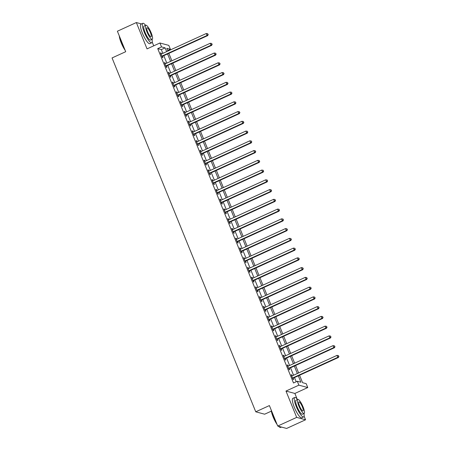 <?xml version="1.0" encoding="UTF-8"?>
<svg xmlns="http://www.w3.org/2000/svg" width="451" height="451" viewBox="0 0 451 451"><rect width="100%" height="100%" fill="white"/><g stroke="black" fill="none" stroke-linecap="round" stroke-linejoin="round"><path stroke-width="0.68" d="M299.554 375.249L302.576 382.685L306.184 383.654L307.768 387.556L298.872 385.165L297.288 381.264L300.896 382.234L298.291 375.824M297.124 398.994L294.875 393.452L307.768 387.556M294.875 393.452L285.985 391.056L296.679 417.389L277.72 426.054L286.611 428.45L305.569 419.785L304.109 416.188M271.355 411.137L264.647 414.204L255.751 411.808L112.057 57.937L125.711 51.696L117.39 31.215L136.349 22.55L147.043 48.888L159.936 42.992L168.826 45.388L170.41 49.289L166.808 48.319L167.913 51.048M153.723 45.833L152.179 42.028M167.704 50.529L170.41 49.289M296.679 417.389L305.569 419.785M141.467 23.931L136.349 22.55M162.856 53.359L161.334 49.599L157.726 48.629L293.5 382.995L297.288 381.264M296.206 381.755L294.503 377.555M293.562 375.238L290.54 367.802M289.598 365.485L286.582 358.049M285.641 355.732L282.619 348.296M281.678 345.973L278.662 338.543M277.715 336.22L274.698 328.785M273.757 326.468L270.735 319.032M269.794 316.715L266.778 309.279M265.836 306.962L262.815 299.526M261.873 297.209L258.857 289.773M257.916 287.45L254.894 280.015M253.952 277.698L250.936 270.262M249.995 267.945L246.973 260.509M246.032 258.192L243.01 250.756M242.069 248.439L239.053 241.003M238.111 238.68L235.089 231.25M234.148 228.928L231.132 221.492M230.19 219.175L227.169 211.739M226.227 209.422L223.211 201.986M222.27 199.669L219.248 192.233M218.307 189.91L215.29 182.48M214.349 180.158L211.327 172.722M210.386 170.405L207.364 162.969M206.423 160.652L203.407 153.216M202.465 150.899L199.443 143.463M198.502 141.14L195.486 133.71M194.544 131.388L191.523 123.952M190.581 121.635L187.565 114.199M186.624 111.882L183.602 104.446M182.661 102.129L179.645 94.693M178.703 92.37L175.681 84.94M174.74 82.618L171.718 75.182M170.777 72.865L167.761 65.429M166.819 63.112L163.798 55.676M161.458 53.996L161.052 52.998L160.455 52.84L162.354 57.519L162.952 57.683L162.439 56.414M165.421 63.749L165.015 62.751L164.412 62.593L166.312 67.272L166.915 67.436L166.402 66.167M169.379 73.507L168.973 72.51L168.375 72.346L170.275 77.025L170.878 77.189L170.36 75.92M173.342 83.26L172.936 82.262L172.333 82.099L174.238 86.784L174.836 86.942L174.323 85.673M177.299 93.013L176.893 92.015L176.296 91.852L178.196 96.537L178.799 96.694L178.28 95.426M181.263 102.766L180.857 101.768L180.253 101.605L182.159 106.289L182.756 106.453L182.243 105.184M185.22 112.519L184.82 111.521L184.217 111.363L186.116 116.042L186.72 116.206L186.201 114.937M189.183 122.272L188.777 121.28L188.18 121.116L190.08 125.795L190.677 125.959L190.164 124.69M193.146 132.03L192.74 131.032L192.137 130.869L194.037 135.554L194.64 135.712L194.122 134.443M197.104 141.783L196.698 140.785L196.1 140.622L198 145.307L198.598 145.464L198.085 144.196M201.067 151.536L200.661 150.538L200.058 150.375L201.958 155.059L202.561 155.223L202.048 153.949M205.025 161.289L204.619 160.291L204.021 160.133L205.921 164.812L206.524 164.976L206.006 163.707M208.988 171.042L208.582 170.05L207.979 169.886L209.884 174.565L210.482 174.729L209.969 173.46M212.945 180.8L212.539 179.802L211.942 179.639L213.842 184.324L214.445 184.482L213.926 183.213M216.908 190.553L216.503 189.555L215.899 189.392L217.805 194.077L218.402 194.234L217.889 192.966M220.866 200.306L220.466 199.308L219.862 199.145L221.762 203.829L222.366 203.993L221.847 202.719M224.829 210.059L224.423 209.061L223.826 208.903L225.725 213.582L226.323 213.746L225.81 212.477M228.792 219.812L228.386 218.814L227.783 218.656L229.683 223.335L230.286 223.499L229.773 222.23M232.75 229.57L232.344 228.572L231.746 228.409L233.646 233.088L234.249 233.252L233.731 231.983M236.713 239.323L236.307 238.325L235.704 238.162L237.604 242.847L238.207 243.004L237.694 241.736M240.671 249.076L240.265 248.078L239.667 247.915L241.567 252.599L242.17 252.763L241.651 251.489M244.634 258.829L244.228 257.831L243.625 257.673L245.53 262.352L246.128 262.516L245.615 261.247M248.591 268.582L248.191 267.584L247.588 267.426L249.488 272.105L250.091 272.269L249.572 271M252.554 278.34L252.148 277.342L251.545 277.179L253.451 281.858L254.048 282.022L253.535 280.753M256.512 288.093L256.112 287.095L255.508 286.932L257.408 291.617L258.011 291.774L257.493 290.506M260.475 297.846L260.069 296.848L259.472 296.685L261.371 301.369L261.969 301.533L261.456 300.259M264.438 307.599L264.032 306.601L263.429 306.443L265.329 311.122L265.932 311.286L265.419 310.017M268.396 317.352L267.99 316.354L267.392 316.196L269.292 320.875L269.895 321.039L269.377 319.77M272.359 327.11L271.953 326.112L271.35 325.949L273.25 330.628L273.853 330.792L273.34 329.523M276.316 336.863L275.911 335.865L275.313 335.702L277.213 340.387L277.816 340.544L277.297 339.276M280.28 346.616L279.874 345.618L279.27 345.455L281.176 350.139L281.774 350.297L281.261 349.029M284.237 356.369L283.837 355.371L283.234 355.208L285.133 359.892L285.737 360.056L285.218 358.787M288.2 366.122L287.794 365.124L287.197 364.966L289.097 369.645L289.694 369.809L289.181 368.54M292.158 375.88L291.758 374.882L291.154 374.719L293.054 379.398L293.657 379.562L293.139 378.293M285.985 391.056L298.872 385.165M157.726 48.629L161.52 46.898L159.936 42.992M277.72 426.054L269.399 405.573L255.751 411.808M168.854 53.365L171.876 60.8M172.818 63.117L175.834 70.553M176.775 72.876L179.797 80.306M180.738 82.629L183.754 90.065M184.696 92.382L187.717 99.818M188.659 102.135L191.675 109.57M192.616 111.887L195.638 119.323M196.58 121.646L199.596 129.076M200.543 131.399L203.559 138.835M204.5 141.152L207.522 148.588M208.463 150.905L211.48 158.34M212.421 160.657L215.443 168.093M216.384 170.416L219.4 177.846M220.342 180.169L223.363 187.605M224.305 189.922L227.321 197.358M228.262 199.675L231.284 207.11M232.226 209.427L235.247 216.863M236.189 219.18L239.205 226.616M240.146 228.939L243.168 236.375M244.109 238.692L247.125 246.128M248.067 248.445L251.089 255.88M252.03 258.197L255.046 265.633M255.988 267.95L259.009 275.386M259.951 277.709L262.967 285.139M263.908 287.462L266.93 294.898M267.871 297.215L270.893 304.65M271.835 306.968L274.851 314.403M275.792 316.72L278.814 324.156M279.755 326.479L282.771 333.909M283.713 336.232L286.735 343.668M287.676 345.985L290.692 353.421M291.634 355.738L294.655 363.173M295.597 365.49L298.613 372.926M166.65 51.623L165.122 47.868L161.52 46.898M297.35 373.507L294.334 366.071M293.392 363.748L290.371 356.318M289.429 353.996L286.413 346.56M285.472 344.243L282.45 336.807M281.509 334.49L278.487 327.054M277.545 324.737L274.529 317.301M273.588 314.984L270.566 307.548M269.625 305.226L266.609 297.79M265.667 295.473L262.645 288.037M261.704 285.72L258.688 278.284M257.746 275.967L254.725 268.531M253.783 266.214L250.767 258.778M249.826 256.456L246.804 249.025M245.863 246.703L242.841 239.267M241.899 236.95L238.883 229.514M237.942 227.197L234.92 219.761M233.979 217.444L230.963 210.008M230.021 207.685L227 200.255M226.058 197.933L223.042 190.497M222.101 188.18L219.079 180.744M218.137 178.427L215.121 170.991M214.18 168.674L211.158 161.238M210.217 158.915L207.195 151.485M206.254 149.163L203.238 141.727M202.296 139.41L199.274 131.974M198.333 129.657L195.317 122.221M194.375 119.904L191.354 112.468M190.412 110.145L187.396 102.715M186.455 100.393L183.433 92.957M182.492 90.64L179.475 83.204M178.534 80.887L175.512 73.451M174.571 71.134L171.549 63.698M170.608 61.381L167.592 53.945M161.334 49.599L165.122 47.868M160.601 53.207L161.052 52.998M164.564 62.96L165.015 62.751M168.522 72.712L168.973 72.51M172.485 82.465L172.936 82.262M176.442 92.224L176.893 92.015M180.406 101.977L180.857 101.768M184.369 111.73L184.82 111.521M188.326 121.482L188.777 121.28M192.289 131.235L192.74 131.032M196.247 140.994L196.698 140.785M200.21 150.747L200.661 150.538M204.168 160.5L204.619 160.291M208.131 170.252L208.582 170.05M212.088 180.005L212.539 179.802M216.052 189.764L216.503 189.555M220.015 199.517L220.466 199.308M223.972 209.27L224.423 209.061M227.935 219.023L228.386 218.814M231.893 228.775L232.344 228.572M235.856 238.528L236.307 238.325M239.814 248.287L240.265 248.078M243.777 258.04L244.228 257.831M247.734 267.793L248.191 267.584M251.697 277.545L252.148 277.342M255.661 287.298L256.112 287.095M259.618 297.057L260.069 296.848M263.581 306.81L264.032 306.601M267.539 316.563L267.99 316.354M271.502 326.315L271.953 326.112M275.46 336.068L275.911 335.865M279.423 345.827L279.874 345.618M283.38 355.58L283.837 355.371M287.343 365.333L287.794 365.124M291.307 375.085L291.758 374.882M162.18 55.98L162.777 56.144L207.669 35.623L207.071 35.466L162.18 55.98A0.857 0.817 -74.9 0 0 161.92 56.166L161.836 56.251M208.001 34.479L207.68 33.695L208.001 34.479L207.071 35.466L206.276 33.515L161.385 54.03A0.857 0.817 -74.9 0 1 161.08 54.103L160.968 54.109M162.777 56.144A0.857 0.817 -74.9 0 0 162.518 56.33L162.061 56.803M207.669 35.623L208.238 34.541M207.68 33.695L206.276 33.515M166.137 65.733L166.74 65.897L211.632 45.382L211.029 45.218L166.137 65.733A0.857 0.817 -74.9 0 0 165.878 65.919L165.799 66.004M211.959 44.232L211.643 43.448L211.959 44.232L211.029 45.218L210.239 43.268L165.348 63.783A0.857 0.817 -74.9 0 1 165.043 63.856L164.931 63.862M166.74 65.897A0.857 0.817 -74.9 0 0 166.481 66.083L166.024 66.556M211.632 45.382L212.201 44.294M211.643 43.448L210.239 43.268M170.1 75.486L170.698 75.65L215.595 55.135L214.992 54.971L170.1 75.486A0.857 0.817 -74.9 0 0 169.841 75.672L169.762 75.757M215.922 53.985L215.601 53.207L215.922 53.985L214.992 54.971L214.197 53.021L169.305 73.536A0.857 0.817 -74.9 0 1 169.001 73.609L168.888 73.614M170.698 75.65A0.857 0.817 -74.9 0 0 170.439 75.836L169.988 76.315M215.595 55.135L216.159 54.047M215.601 53.207L214.197 53.021M174.058 85.245L174.661 85.402L219.552 64.888L218.955 64.724L174.058 85.245A0.857 0.817 -74.9 0 0 173.798 85.431L173.72 85.51M219.879 63.738L219.564 62.96L219.879 63.738L218.955 64.724L218.16 62.774L173.269 83.294A0.857 0.817 -74.9 0 1 172.964 83.367L172.851 83.367M174.661 85.402A0.857 0.817 -74.9 0 0 174.402 85.589L173.945 86.068M219.552 64.888L220.122 63.805M219.564 62.96L218.16 62.774M178.021 94.998L178.624 95.161L223.516 74.641L222.912 74.477L178.021 94.998A0.857 0.817 -74.9 0 0 177.762 95.184L177.683 95.268M223.843 73.49L223.527 72.712L223.843 73.49L222.912 74.477L222.123 72.526L177.226 93.047A0.857 0.817 -74.9 0 1 176.922 93.12L176.809 93.12M178.624 95.161A0.857 0.817 -74.9 0 0 178.359 95.341L177.908 95.821M223.516 74.641L224.079 73.558M223.527 72.712L222.123 72.526M125.136 50.286A10.446 2.379 -114.6 0 1 121.206 42.828A10.446 2.379 -114.6 0 1 119.301 35.911M119.481 36.362A10.706 2.441 65.4 0 0 121.364 42.704A10.706 2.441 65.4 0 0 124.803 49.463M145.605 25.335A10.706 2.441 65.4 0 0 142.82 23.311A10.706 2.441 65.4 0 0 144.264 32.235A10.706 2.441 65.4 0 0 151.716 42.783A10.706 2.441 65.4 0 0 152.01 39.355M142.82 23.311L140.926 24.179A10.706 2.441 65.4 0 0 142.369 33.103A10.706 2.441 65.4 0 0 149.822 43.651L151.716 42.783M152.218 39.26L150.471 40.054A7.706 1.753 -114.6 0 1 145.104 32.466A7.706 1.753 -114.6 0 1 144.066 26.04L145.808 25.239A7.706 1.753 65.4 0 0 146.851 31.666A7.706 1.753 65.4 0 0 152.218 39.26A7.706 1.753 65.4 0 0 151.175 32.833A7.706 1.753 65.4 0 0 145.808 25.239M147.618 31.874A4.967 1.133 65.4 0 0 151.079 36.768A4.967 1.133 65.4 0 0 150.409 32.624A4.967 1.133 65.4 0 0 146.947 27.731A4.967 1.133 65.4 0 0 147.618 31.874M277.066 424.447A10.446 2.379 -114.6 0 1 273.137 416.989A10.446 2.379 -114.6 0 1 271.231 410.072M271.412 410.523A10.706 2.441 65.4 0 0 273.295 416.865A10.706 2.441 65.4 0 0 276.734 423.63M297.536 399.496A10.706 2.441 65.4 0 0 294.751 397.472A10.706 2.441 65.4 0 0 296.194 406.402A10.706 2.441 65.4 0 0 303.647 416.944A10.706 2.441 65.4 0 0 303.94 413.516M294.751 397.472L292.857 398.34A10.706 2.441 65.4 0 0 294.3 407.264A10.706 2.441 65.4 0 0 301.753 417.812L303.647 416.944M304.149 413.42L302.401 414.221A7.706 1.753 -114.6 0 1 297.034 406.627A7.706 1.753 -114.6 0 1 295.997 400.2L297.739 399.406A7.706 1.753 65.4 0 0 298.782 405.827A7.706 1.753 65.4 0 0 304.149 413.42A7.706 1.753 65.4 0 0 303.106 406.994A7.706 1.753 65.4 0 0 297.739 399.406M299.549 406.035A4.967 1.133 65.4 0 0 303.01 410.929A4.967 1.133 65.4 0 0 302.339 406.785A4.967 1.133 65.4 0 0 298.878 401.897A4.967 1.133 65.4 0 0 299.549 406.035M278.769 426.336A10.706 2.441 65.4 0 0 280.105 427.379A10.706 2.441 65.4 0 0 280.748 427.413L281.492 427.069M280.105 427.379L279.789 427.249A10.446 2.379 -114.6 0 1 278.521 426.268M181.984 104.75L182.582 104.914L227.473 84.393L226.876 84.236L181.984 104.75A0.857 0.817 -74.9 0 0 181.719 104.936L181.64 105.021M227.8 83.249L227.484 82.465L227.8 83.249L226.876 84.236L226.081 82.285L181.189 102.8A0.857 0.817 -74.9 0 1 180.885 102.873L180.772 102.879M182.582 104.914A0.857 0.817 -74.9 0 0 182.322 105.1L181.866 105.573M227.473 84.393L228.043 83.311M227.484 82.465L226.081 82.285M185.942 114.503L186.545 114.667L231.436 94.152L230.833 93.988L185.942 114.503A0.857 0.817 -74.9 0 0 185.682 114.689L185.603 114.774M231.763 93.002L231.448 92.218L231.763 93.002L230.833 93.988L230.044 92.038L185.152 112.553A0.857 0.817 -74.9 0 1 184.842 112.626L184.73 112.632M186.545 114.667A0.857 0.817 -74.9 0 0 186.286 114.853L185.829 115.326M231.436 94.152L232.006 93.064M231.448 92.218L230.044 92.038M189.905 124.256L190.502 124.42L235.394 103.905L234.796 103.741L189.905 124.256A0.857 0.817 -74.9 0 0 189.645 124.442L189.561 124.527M235.721 102.755L235.405 101.971L235.721 102.755L234.796 103.741L234.001 101.791L189.11 122.306A0.857 0.817 -74.9 0 1 188.806 122.379L188.693 122.384M190.502 124.42A0.857 0.817 -74.9 0 0 190.243 124.606L189.786 125.085M235.394 103.905L235.963 102.817M235.405 101.971L234.001 101.791M193.862 134.015L194.466 134.172L239.357 113.658L238.754 113.494L193.862 134.015A0.857 0.817 -74.9 0 0 193.603 134.201L193.524 134.28M239.684 112.508L239.368 111.73L239.684 112.508L238.754 113.494L237.965 111.544L193.073 132.064A0.857 0.817 -74.9 0 1 192.763 132.132L192.656 132.137M194.466 134.172A0.857 0.817 -74.9 0 0 194.206 134.359L193.75 134.838M239.357 113.658L239.926 112.575M239.368 111.73L237.965 111.544M197.826 143.768L198.423 143.925L243.315 123.411L242.717 123.247L197.826 143.768A0.857 0.817 -74.9 0 0 197.566 143.954L197.482 144.038M243.647 122.26L243.326 121.482L243.647 122.26L242.717 123.247L241.922 121.296L197.031 141.817A0.857 0.817 -74.9 0 1 196.726 141.89L196.613 141.89M198.423 143.925A0.857 0.817 -74.9 0 0 198.164 144.111L197.707 144.591M243.315 123.411L243.884 122.328M243.326 121.482L241.922 121.296M201.783 153.52L202.386 153.684L247.278 133.163L246.674 133.006L201.783 153.52A0.857 0.817 -74.9 0 0 201.524 153.706L201.445 153.791M247.605 132.013L247.289 131.235L247.605 132.013L246.674 133.006L245.885 131.055L200.994 151.57A0.857 0.817 -74.9 0 1 200.689 151.643L200.577 151.649M202.386 153.684A0.857 0.817 -74.9 0 0 202.127 153.87L201.67 154.343M247.278 133.163L247.847 132.081M247.289 131.235L245.885 131.055M205.746 163.273L206.344 163.437L251.241 142.916L250.638 142.758L205.746 163.273A0.857 0.817 -74.9 0 0 205.487 163.459L205.408 163.544M251.568 141.772L251.246 140.988L251.568 141.772L250.638 142.758L249.843 140.808L204.951 161.323A0.857 0.817 -74.9 0 1 204.647 161.396L204.534 161.402M206.344 163.437A0.857 0.817 -74.9 0 0 206.084 163.623L205.633 164.096M251.241 142.916L251.805 141.834M251.246 140.988L249.843 140.808M209.704 173.026L210.307 173.19L255.198 152.675L254.601 152.511L209.704 173.026A0.857 0.817 -74.9 0 0 209.444 173.212L209.365 173.297M255.525 151.525L255.21 150.741L255.525 151.525L254.601 152.511L253.806 150.561L208.914 171.076A0.857 0.817 -74.9 0 1 208.61 171.149L208.497 171.155M210.307 173.19A0.857 0.817 -74.9 0 0 210.048 173.376L209.591 173.855M255.198 152.675L255.768 151.587M255.21 150.741L253.806 150.561M213.667 182.785L214.27 182.943L259.162 162.428L258.558 162.264L213.667 182.785A0.857 0.817 -74.9 0 0 213.408 182.965L213.329 183.05M259.488 161.278L259.173 160.5L259.488 161.278L258.558 162.264L257.769 160.314L212.878 180.834A0.857 0.817 -74.9 0 1 212.568 180.902L212.455 180.907M214.27 182.943A0.857 0.817 -74.9 0 0 214.005 183.129L213.554 183.608M259.162 162.428L259.725 161.345M259.173 160.5L257.769 160.314M217.63 192.538L218.228 192.695L263.119 172.181L262.521 172.017L217.63 192.538A0.857 0.817 -74.9 0 0 217.365 192.724L217.286 192.808M263.446 171.03L263.13 170.252L263.446 171.03L262.521 172.017L261.727 170.066L216.835 190.587A0.857 0.817 -74.9 0 1 216.531 190.66L216.418 190.66M218.228 192.695A0.857 0.817 -74.9 0 0 217.968 192.881L217.512 193.361M263.119 172.181L263.688 171.098M263.13 170.252L261.727 170.066M221.588 202.29L222.191 202.454L267.082 181.933L266.479 181.776L221.588 202.29A0.857 0.817 -74.9 0 0 221.328 202.476L221.249 202.561M267.409 180.783L267.093 180.005L267.409 180.783L266.479 181.776L265.69 179.825L220.798 200.34A0.857 0.817 -74.9 0 1 220.488 200.413L220.376 200.419M222.191 202.454A0.857 0.817 -74.9 0 0 221.931 202.64L221.475 203.113M267.082 181.933L267.652 180.851M267.093 180.005L265.69 179.825M225.551 212.043L226.148 212.207L271.04 191.686L270.442 191.528L225.551 212.043A0.857 0.817 -74.9 0 0 225.291 212.229L225.207 212.314M271.367 190.542L271.051 189.758L271.367 190.542L270.442 191.528L269.647 189.578L224.756 210.093A0.857 0.817 -74.9 0 1 224.451 210.166L224.339 210.172M226.148 212.207A0.857 0.817 -74.9 0 0 225.889 212.393L225.432 212.866M271.04 191.686L271.609 190.604M271.051 189.758L269.647 189.578M229.508 221.796L230.111 221.96L275.003 201.445L274.4 201.281L229.508 221.796A0.857 0.817 -74.9 0 0 229.249 221.982L229.17 222.067M275.33 200.295L275.014 199.511L275.33 200.295L274.4 201.281L273.61 199.331L228.719 219.846A0.857 0.817 -74.9 0 1 228.409 219.919L228.302 219.925M230.111 221.96A0.857 0.817 -74.9 0 0 229.852 222.146L229.396 222.625M275.003 201.445L275.572 200.357M275.014 199.511L273.61 199.331M233.471 231.555L234.069 231.713L278.96 211.198L278.363 211.034L233.471 231.555A0.857 0.817 -74.9 0 0 233.212 231.735L233.128 231.82M279.293 210.048L278.972 209.27L279.293 210.048L278.363 211.034L277.568 209.084L232.677 229.598A0.857 0.817 -74.9 0 1 232.372 229.672L232.259 229.677M234.069 231.713A0.857 0.817 -74.9 0 0 233.81 231.899L233.353 232.378M278.96 211.198L279.53 210.115M278.972 209.27L277.568 209.084M237.429 241.308L238.032 241.465L282.924 220.951L282.32 220.787L237.429 241.308A0.857 0.817 -74.9 0 0 237.17 241.494L237.091 241.578M283.251 219.8L282.935 219.023L283.251 219.8L282.32 220.787L281.531 218.836L236.64 239.357A0.857 0.817 -74.9 0 1 236.335 239.43L236.223 239.43M238.032 241.465A0.857 0.817 -74.9 0 0 237.773 241.651L237.316 242.131M282.924 220.951L283.493 219.868M282.935 219.023L281.531 218.836M241.392 251.06L241.995 251.224L286.887 230.703L286.284 230.546L241.392 251.06A0.857 0.817 -74.9 0 0 241.133 251.246L241.054 251.331M287.214 229.553L286.892 228.775L287.214 229.553L286.284 230.546L285.489 228.589L240.597 249.11A0.857 0.817 -74.9 0 1 240.293 249.183L240.18 249.189M241.995 251.224A0.857 0.817 -74.9 0 0 241.73 251.41L241.279 251.883M286.887 230.703L287.45 229.621M286.892 228.775L285.489 228.589M245.35 260.813L245.953 260.977L290.844 240.456L290.247 240.298L245.35 260.813A0.857 0.817 -74.9 0 0 245.09 260.999L245.011 261.084M291.171 239.312L290.856 238.528L291.171 239.312L290.247 240.298L289.452 238.348L244.56 258.863A0.857 0.817 -74.9 0 1 244.256 258.936L244.143 258.942M245.953 260.977A0.857 0.817 -74.9 0 0 245.694 261.163L245.237 261.636M290.844 240.456L291.414 239.374M290.856 238.528L289.452 238.348M249.313 270.566L249.916 270.73L294.807 250.215L294.204 250.051L249.313 270.566A0.857 0.817 -74.9 0 0 249.053 270.752L248.975 270.837M295.134 249.065L294.819 248.281L295.134 249.065L294.204 250.051L293.415 248.101L248.524 268.616A0.857 0.817 -74.9 0 1 248.213 268.689L248.101 268.695M249.916 270.73A0.857 0.817 -74.9 0 0 249.651 270.916L249.2 271.395M294.807 250.215L295.371 249.127M294.819 248.281L293.415 248.101M253.276 280.319L253.874 280.483L298.765 259.968L298.167 259.804L253.276 280.319A0.857 0.817 -74.9 0 0 253.011 280.505L252.932 280.59M299.092 258.818L298.776 258.04L299.092 258.818L298.167 259.804L297.372 257.854L252.481 278.368A0.857 0.817 -74.9 0 1 252.177 278.442L252.064 278.447M253.874 280.483A0.857 0.817 -74.9 0 0 253.614 280.669L253.158 281.148M298.765 259.968L299.334 258.88M298.776 258.04L297.372 257.854M257.233 290.078L257.837 290.235L302.728 269.721L302.125 269.557L257.233 290.078A0.857 0.817 -74.9 0 0 256.974 290.264L256.895 290.343M303.055 268.57L302.739 267.793L303.055 268.57L302.125 269.557L301.336 267.606L256.444 288.127A0.857 0.817 -74.9 0 1 256.134 288.2L256.021 288.2M257.837 290.235A0.857 0.817 -74.9 0 0 257.577 290.421L257.121 290.901M302.728 269.721L303.298 268.638M302.739 267.793L301.336 267.606M261.197 299.83L261.794 299.994L306.686 279.473L306.088 279.31L261.197 299.83A0.857 0.817 -74.9 0 0 260.937 300.016L260.853 300.101M307.013 278.323L306.697 277.545L307.013 278.323L306.088 279.31L305.293 277.359L260.402 297.88A0.857 0.817 -74.9 0 1 260.097 297.953L259.985 297.953M261.794 299.994A0.857 0.817 -74.9 0 0 261.535 300.18L261.078 300.654M306.686 279.473L307.255 278.391M306.697 277.545L305.293 277.359M265.154 309.583L265.757 309.747L310.649 289.226L310.046 289.068L265.154 309.583A0.857 0.817 -74.9 0 0 264.895 309.769L264.816 309.854M310.976 288.082L310.66 287.298L310.976 288.082L310.046 289.068L309.256 287.118L264.365 307.633A0.857 0.817 -74.9 0 1 264.055 307.706L263.948 307.712M265.757 309.747A0.857 0.817 -74.9 0 0 265.498 309.933L265.041 310.406M310.649 289.226L311.218 288.144M310.66 287.298L309.256 287.118M269.117 319.336L269.715 319.5L314.606 298.985L314.009 298.821L269.117 319.336A0.857 0.817 -74.9 0 0 268.858 319.522L268.779 319.607M314.939 297.835L314.618 297.051L314.939 297.835L314.009 298.821L313.214 296.871L268.322 317.386A0.857 0.817 -74.9 0 1 268.018 317.459L267.905 317.465M269.715 319.5A0.857 0.817 -74.9 0 0 269.456 319.686L268.999 320.165M314.606 298.985L315.176 297.897M314.618 297.051L313.214 296.871M273.075 329.089L273.678 329.253L318.569 308.738L317.966 308.574L273.075 329.089A0.857 0.817 -74.9 0 0 272.816 329.275L272.737 329.36M318.896 307.588L318.581 306.81L318.896 307.588L317.966 308.574L317.177 306.624L272.286 327.138A0.857 0.817 -74.9 0 1 271.981 327.212L271.868 327.217M273.678 329.253A0.857 0.817 -74.9 0 0 273.419 329.439L272.962 329.918M318.569 308.738L319.139 307.65M318.581 306.81L317.177 306.624M277.038 338.848L277.641 339.005L322.533 318.491L321.929 318.327L277.038 338.848A0.857 0.817 -74.9 0 0 276.779 339.034L276.7 339.113M322.86 317.341L322.544 316.563L322.86 317.341L321.929 318.327L321.14 316.377L276.243 336.897A0.857 0.817 -74.9 0 1 275.939 336.97L275.826 336.97M277.641 339.005A0.857 0.817 -74.9 0 0 277.376 339.191L276.925 339.671M322.533 318.491L323.096 317.408M322.544 316.563L321.14 316.377M281.001 348.6L281.599 348.764L326.49 328.243L325.893 328.08L281.001 348.6A0.857 0.817 -74.9 0 0 280.736 348.786L280.657 348.871M326.817 327.093L326.501 326.315L326.817 327.093L325.893 328.08L325.098 326.129L280.206 346.65A0.857 0.817 -74.9 0 1 279.902 346.723L279.789 346.723M281.599 348.764A0.857 0.817 -74.9 0 0 281.339 348.944L280.883 349.424M326.49 328.243L327.06 327.161M326.501 326.315L325.098 326.129M284.959 358.353L285.562 358.517L330.453 337.996L329.85 337.838L284.959 358.353A0.857 0.817 -74.9 0 0 284.699 358.539L284.62 358.624M330.78 336.852L330.465 336.068L330.78 336.852L329.85 337.838L329.061 335.888L284.169 356.403A0.857 0.817 -74.9 0 1 283.859 356.476L283.747 356.482M285.562 358.517A0.857 0.817 -74.9 0 0 285.303 358.703L284.846 359.176M330.453 337.996L331.017 336.914M330.465 336.068L329.061 335.888M288.922 368.106L289.519 368.27L334.411 347.755L333.813 347.591L288.922 368.106A0.857 0.817 -74.9 0 0 288.657 368.292L288.578 368.377M334.738 346.605L334.422 345.821L334.738 346.605L333.813 347.591L333.018 345.641L288.127 366.156A0.857 0.817 -74.9 0 1 287.823 366.229L287.71 366.235M289.519 368.27A0.857 0.817 -74.9 0 0 289.26 368.456L288.803 368.929M334.411 347.755L334.98 346.667M334.422 345.821L333.018 345.641M292.879 377.859L293.483 378.023L338.374 357.508L337.771 357.344L292.879 377.859A0.857 0.817 -74.9 0 0 292.62 378.045L292.541 378.13M338.701 356.358L338.385 355.574L338.701 356.358L337.771 357.344L336.982 355.394L292.09 375.908A0.857 0.817 -74.9 0 1 291.78 375.982L291.667 375.987M293.483 378.023A0.857 0.817 -74.9 0 0 293.223 378.209L292.767 378.688M338.374 357.508L338.943 356.42M338.385 355.574L336.982 355.394M161.92 56.166L162.518 56.33M165.878 65.919L166.481 66.083M169.841 75.672L170.439 75.836M173.798 85.431L174.402 85.589M177.762 95.184L178.359 95.341M181.719 104.936L182.322 105.1M185.682 114.689L186.286 114.853M189.645 124.442L190.243 124.606M193.603 134.201L194.206 134.359M197.566 143.954L198.164 144.111M201.524 153.706L202.127 153.87M205.487 163.459L206.084 163.623M209.444 173.212L210.048 173.376M213.408 182.965L214.005 183.129M217.365 192.724L217.968 192.881M221.328 202.476L221.931 202.64M225.291 212.229L225.889 212.393M229.249 221.982L229.852 222.146M233.212 231.735L233.81 231.899M237.17 241.494L237.773 241.651M241.133 251.246L241.73 251.41M245.09 260.999L245.694 261.163M249.053 270.752L249.651 270.916M253.011 280.505L253.614 280.669M256.974 290.264L257.577 290.421M260.937 300.016L261.535 300.18M264.895 309.769L265.498 309.933M268.858 319.522L269.456 319.686M272.816 329.275L273.419 329.439M276.779 339.034L277.376 339.191M280.736 348.786L281.339 348.944M284.699 358.539L285.303 358.703M288.657 368.292L289.26 368.456M292.62 378.045L293.223 378.209"/></g></svg>
